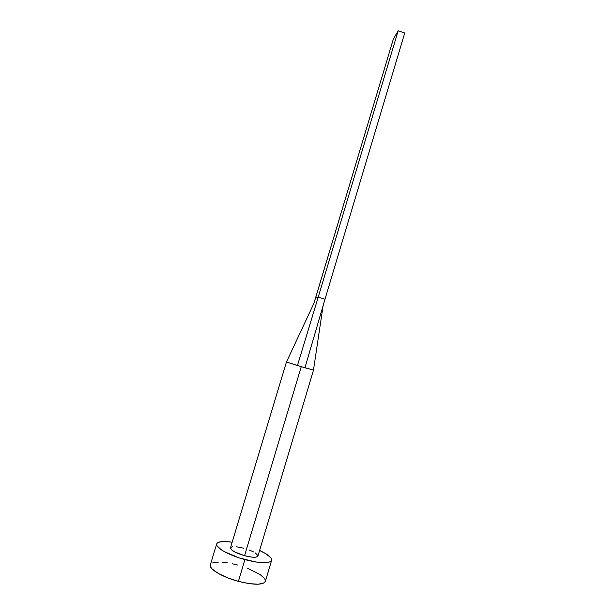 <?xml version="1.0" encoding="UTF-8"?>
<svg xmlns="http://www.w3.org/2000/svg" width="615" height="615" viewBox="0 0 615 615"><rect width="100%" height="100%" fill="white"/><g stroke="black" fill="none" stroke-linecap="round" stroke-linejoin="round"><path stroke-width="0.92" d="M257.793 556.337L255.932 557.159L252.242 557.175L244.562 555.699C252.296 557.636 256.755 557.759 257.923 556.075L313.496 370.107L301.25 366.671L244.562 555.699L234.607 551.878L231.54 549.833L230.479 547.827M265.357 581.367L263.827 583.051L258.185 584.219L249.236 583.643L238.405 581.367L227.458 577.754L218.24 573.411L212.213 569.06L210.699 567.099L210.345 564.862C208.608 568.89 222.353 577.139 238.405 581.367C253.987 585.157 262.966 585.165 265.349 581.398L271.599 560.396C269.347 563.732 260.453 563.486 244.916 559.627L238.405 581.367L244.916 559.627C228.918 555.36 215.081 547.481 216.688 543.891C217.895 541.461 223.053 540.9 232.17 542.207L224.698 541.515L218.786 542.176L217.195 543.083L216.618 544.337L217.103 545.905L221.231 549.733L224.736 551.847L239.35 557.959L255.709 561.987L264.581 562.748L270.146 561.826L271.423 560.788L271.638 559.419L270.808 557.79L266.241 553.984L259.607 550.44C267.94 554.369 271.938 557.674 271.607 560.365M230.679 547.488L232.685 546.735M236.391 546.773L243.878 548.234M249.09 549.933L253.58 551.932M255.348 552.954L257.946 555.668M265.403 580.36L264.611 578.592L260.114 574.548L247.722 568.352M237.459 564.985L232.255 563.717M227.243 562.779L222.607 562.218M218.502 562.056L212.506 562.956M286.452 361.989L230.471 547.842C230.817 550.317 235.514 552.939 244.562 555.699L301.25 366.671L286.452 361.989L297.445 365.525L318.224 297.122L315.557 298.014L313.75 303.887L393.369 38.999L315.557 298.014L318.224 297.122L297.445 365.525L304.955 367.762L324.997 299.205L318.224 297.122L398.189 30.75L318.224 297.122L324.997 299.205L304.955 367.762L313.481 370.084M324.997 299.205L404.755 32.995L324.997 299.205M393.369 38.999L398.189 30.75L404.755 32.995L398.189 30.75L393.369 38.999M210.338 564.893L216.68 543.914M313.919 303.333L286.467 362.004M313.473 370.107L323.121 305.617"/></g></svg>
